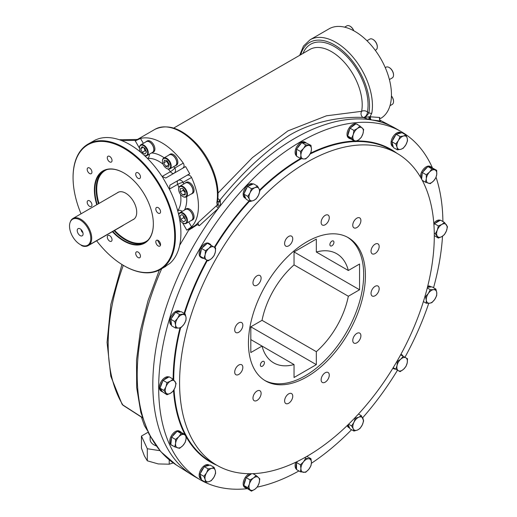 <?xml version="1.0" encoding="UTF-8"?>
<svg xmlns="http://www.w3.org/2000/svg" width="517" height="517" viewBox="0 0 517 517"><rect width="100%" height="100%" fill="white"/><g stroke="black" fill="none" stroke-linecap="round" stroke-linejoin="round"><path stroke-width="0.78" d="M247.313 488.681A200.99 116.041 -60 0 1 200.299 479.821L194.45 476.441A200.99 116.041 -60 0 1 192.001 474.955A200.99 116.041 -60 0 1 218.394 208.306L199.316 225.716C198.017 224.43 197.759 223.241 198.554 222.155L216.151 206.025L218.394 208.306A200.99 116.041 -60 0 1 219.279 207.143L217.205 204.971L220.274 200.383L220.513 205.546A2.068 0.801 20.6 0 1 217.819 204.17M219.279 207.143A200.99 116.041 -60 0 1 220.513 205.546A200.99 116.041 -60 0 1 369.377 119.601L363.134 117.449C343.572 116.506 314.187 120.564 289.371 135.312C265.492 150.99 242.324 172.607 219.867 200.163L220.274 200.383L217.392 202.082M216.151 206.025L217.205 204.971L216.836 202.509A2.068 1.389 -170 0 0 217.437 201.733L217.398 202.49L216.972 202.024M369.248 116.745L363.541 117.669C365.739 116.984 367.529 115.336 368.931 112.732A2.068 1.389 -170 0 0 371.826 113.029L370.088 116.7A2.068 1.797 -87.6 0 0 370.611 119.776A200.99 116.041 -60 0 0 369.377 119.601A2.068 1.124 -75.8 0 1 369.248 116.745L379.866 117.475C379.071 118.561 379.323 119.744 380.628 121.036L371.497 119.912A200.99 116.041 -60 0 1 392.933 126.936A200.99 116.041 -60 0 1 395.44 128.313L401.289 131.693A200.99 116.041 -60 0 1 432.471 167.973M199.316 225.716L196.938 224.468L196.835 225.018L196.938 224.468A52.107 30.083 60 0 1 190.308 228.32M188.692 230.201L196.835 225.018M189.545 228.76L193.584 226.427A51.694 29.844 -120 0 0 198.554 222.155M174.009 173.26A4.136 3.38 60 0 0 174.836 168.006L183.27 163.139A51.694 29.844 -120 0 0 140.508 138.453L143.345 143.358M183.27 163.139C184.53 165.298 184.323 167.01 182.663 168.264M124.054 265.757A72.374 41.787 -120 0 0 124.242 265.867A72.374 41.787 -120 0 0 160.425 269.447L169.809 263.483A72.374 41.787 -120 0 0 169.809 190.017L162.235 176.53L165.763 178.022L185.59 166.577L189.72 173.738L186.799 175.431C188.711 174.617 190.295 175.295 191.542 177.467L183.108 182.333A4.136 3.38 60 0 0 178.119 180.439L186.799 175.431L178.119 180.439A4.136 2.385 60 0 0 177.686 184.343L169.453 189.093M188.711 221.935L191.542 226.84A51.694 29.844 -120 0 0 191.542 177.467M191.542 226.84L186.799 230.155L182.579 222.853M179.67 245.297L189.72 228.469L186.799 230.155M139.487 148.205L135.267 140.902L137.658 139.448L119.278 139.726M135.267 140.902L140.508 138.453M370.831 116.726A2.068 1.816 -85.7 0 0 371.497 119.912A200.99 116.041 -60 0 0 370.611 119.776M379.439 119.123L380.745 118.374A51.694 29.844 -120 0 0 380.745 58.679A51.694 29.844 -120 0 0 329.051 28.836L310.038 39.809L303.466 46.084L299.66 55.351M217.87 198.483A4.136 0.607 -136.9 0 0 219.867 200.163A4.136 2.482 -62 0 1 217.418 201.85M218.038 193.022L252.393 157.64L287.904 130.898L326.453 115.808L361.635 111.323A4.136 3.49 -87.7 0 0 361.26 112.144A4.136 3.49 -87.7 0 0 363.134 117.449A4.136 2.482 -62 0 0 366.062 115.769A4.136 2.482 -62 0 0 367.432 111.937A4.136 2.805 10.6 0 0 361.635 111.323A43.422 25.068 -120 0 0 345.938 64.147A43.422 25.068 -120 0 0 309.786 49.503L173.706 128.074M162.235 176.53L161.537 175.69A72.374 41.787 -120 0 0 98.689 138.705L95.664 139.836L88.052 144.094A72.374 41.787 -120 0 0 73.065 177.228A72.374 41.787 -120 0 0 73.065 177.441M168.594 155.268A6.346 3.664 60 0 1 169.195 154.757L170.183 154.182A6.346 3.664 60 0 1 176.536 157.847A6.346 3.664 60 0 1 176.536 165.175L175.541 165.75A6.346 3.664 60 0 1 174.791 166.015M145.652 142.026A6.346 3.664 60 0 1 146.253 141.509L147.248 140.941A6.346 3.664 60 0 1 150.421 141.251A6.346 3.664 60 0 1 154.564 146.847A6.346 3.664 60 0 1 153.594 151.933L152.599 152.509A6.346 3.664 60 0 1 151.856 152.774M169.427 188.989L169.899 185.183L189.72 173.738M192.757 219.764L191.762 220.339L192.757 219.764A6.346 3.664 60 0 0 192.757 212.435A6.346 3.664 60 0 0 186.411 208.771L185.416 209.346A6.346 3.664 60 0 1 191.762 213.01A6.346 3.664 60 0 1 191.762 220.339L191.762 220.339A6.346 3.664 60 0 1 191.019 220.604M184.815 183.367A6.346 3.664 60 0 1 185.416 182.856L186.411 182.281A6.346 3.664 60 0 1 191.303 183.981A6.346 3.664 60 0 1 194.069 190.372A6.346 3.664 60 0 1 192.757 193.274L191.762 193.849A6.346 3.664 60 0 1 191.019 194.114M121.947 264.497L110.864 304.448L107.064 342.409L110.806 376.266L122.025 404.139A4.136 3.218 148.6 0 0 122.859 404.979L142.278 417.478M165.912 266.287L160.425 269.447A72.374 41.787 -120 0 0 160.425 185.881A72.374 41.787 -120 0 0 88.052 144.094M149.264 154.266A4.136 3.283 -97.3 0 1 147.545 158.506A31.02 17.908 -120 0 1 163.088 164.225M169.195 154.757A6.346 3.664 60 0 1 175.541 158.422A6.346 3.664 60 0 1 175.541 165.75M146.253 141.509A6.346 3.664 60 0 1 149.426 141.826A6.346 3.664 60 0 1 153.575 147.423A6.346 3.664 60 0 1 152.599 152.509M184.815 209.857A6.346 3.664 60 0 1 185.416 209.346M185.416 182.856A6.346 3.664 60 0 1 190.308 184.556A6.346 3.664 60 0 1 193.08 190.941A6.346 3.664 60 0 1 191.762 193.849M182.223 211.356A4.136 3.283 37.3 0 0 177.693 210.723A31.02 17.908 -120 0 0 180.511 194.405M96.627 240.78A71.857 41.489 -120 0 0 123.873 265.654A71.857 41.489 -120 0 0 159.805 269.215A71.857 41.489 -120 0 0 143.319 164.005A71.857 41.489 -120 0 0 73.065 177.648A71.857 41.489 -120 0 0 81.04 213.805M162.428 161.104A6.204 3.58 60 0 1 162.422 160.929A6.204 3.58 60 0 1 163.708 158.092L169.266 154.88A6.204 3.58 60 0 1 175.47 158.46A6.204 3.58 60 0 1 175.47 165.627L169.912 168.833A6.204 3.58 60 0 1 166.81 168.529A6.204 3.58 60 0 1 166.661 168.439M139.487 147.856A6.204 3.58 60 0 1 139.48 147.688A6.204 3.58 60 0 1 140.766 144.844L146.324 141.639A6.204 3.58 60 0 1 149.426 141.942A6.204 3.58 60 0 1 153.478 147.41A6.204 3.58 60 0 1 152.528 152.379L146.97 155.591A6.204 3.58 60 0 1 144.56 155.617M178.701 214.755A6.204 3.58 60 0 1 179.929 212.681L185.487 209.469A6.204 3.58 60 0 1 191.691 213.049A6.204 3.58 60 0 1 191.691 220.216L186.133 223.422A6.204 3.58 60 0 1 183.031 223.118A6.204 3.58 60 0 1 182.882 223.027M178.649 189.203A6.204 3.58 60 0 1 178.643 189.028A6.204 3.58 60 0 1 179.929 186.185L185.487 182.979A6.204 3.58 60 0 1 191.691 186.559A6.204 3.58 60 0 1 191.691 193.726L186.133 196.932A6.204 3.58 60 0 1 183.031 196.628A6.204 3.58 60 0 1 182.882 196.538M138.084 257.55A3.361 1.939 -120 0 0 139.764 257.718A3.361 1.939 -120 0 0 139.764 253.841A3.361 1.939 -120 0 0 136.404 251.902A3.361 1.939 -120 0 0 135.893 254.59A3.361 1.939 -120 0 0 138.084 257.55M107.982 239.371A3.361 1.939 -120 0 0 111.342 241.31A3.361 1.939 -120 0 0 111.342 237.426A3.361 1.939 -120 0 0 107.982 235.487A3.361 1.939 -120 0 0 107.982 239.371M112.376 231.687A41.69 24.066 -120 0 0 144.715 243.087A41.69 24.066 -120 0 0 153.349 224.003A41.69 24.066 -120 0 0 123.873 172.943A41.69 24.066 -120 0 0 96.769 204.726M109.662 156.412A3.361 1.939 -120 0 0 107.982 156.25A3.361 1.939 -120 0 0 107.982 160.128A3.361 1.939 -120 0 0 111.342 162.067A3.361 1.939 -120 0 0 111.859 159.378A3.361 1.939 -120 0 0 109.662 156.412M139.764 174.597A3.361 1.939 -120 0 0 136.404 172.659A3.361 1.939 -120 0 0 136.404 176.536A3.361 1.939 -120 0 0 139.764 178.481A3.361 1.939 -120 0 0 139.764 174.597M160.561 211.757A3.361 1.939 -120 0 0 159.094 208.37A3.361 1.939 -120 0 0 156.502 207.472A3.361 1.939 -120 0 0 156.502 211.35A3.361 1.939 -120 0 0 159.863 213.295A3.361 1.939 -120 0 0 160.561 211.757M159.863 246.111A3.361 1.939 -120 0 0 159.863 242.234A3.361 1.939 -120 0 0 156.502 240.295A3.361 1.939 -120 0 0 156.502 244.173A3.361 1.939 -120 0 0 159.863 246.111L159.863 246.111M87.186 202.212A3.361 1.939 -120 0 0 88.653 205.592A3.361 1.939 -120 0 0 91.244 206.496A3.361 1.939 -120 0 0 91.244 202.612A3.361 1.939 -120 0 0 87.884 200.674A3.361 1.939 -120 0 0 87.186 202.212M87.884 167.851A3.361 1.939 -120 0 0 87.884 171.734A3.361 1.939 -120 0 0 91.244 173.673A3.361 1.939 -120 0 0 91.244 169.789A3.361 1.939 -120 0 0 87.884 167.851L87.884 167.851M163.708 158.092A6.204 3.58 60 0 1 169.912 161.672A6.204 3.58 60 0 1 169.912 168.833M140.766 144.844A6.204 3.58 60 0 1 146.97 148.424A6.204 3.58 60 0 1 146.97 155.591M185.487 209.469L179.929 212.681A6.204 3.58 60 0 1 186.133 216.261A6.204 3.58 60 0 1 186.133 223.422M179.929 186.185A6.204 3.58 60 0 1 186.133 189.771A6.204 3.58 60 0 1 186.133 196.932M353.718 30.736A6.204 3.58 -120 0 0 353.079 29.43A6.204 3.58 -120 0 0 349.977 26.16A6.204 3.58 -120 0 0 346.875 25.85L344.606 27.162M389.973 105.739L392.241 104.428A6.204 3.58 -120 0 0 393.527 101.59A6.204 3.58 -120 0 0 391.434 96.059M375.245 50.285L376.021 49.839A6.204 3.58 -120 0 0 377.307 47.002A6.204 3.58 -120 0 0 372.919 39.402A6.204 3.58 -120 0 0 369.817 39.098L366.973 40.74M392.241 77.938L389.398 79.579L392.241 77.938A6.204 3.58 -120 0 0 393.527 75.094A6.204 3.58 -120 0 0 389.139 67.501A6.204 3.58 -120 0 0 386.037 67.191L385.262 67.637M112.764 231.461A41.379 23.892 -120 0 0 144.779 242.693A41.379 23.892 -120 0 0 153.349 223.874M123.983 173.008A41.379 23.892 -120 0 0 103.406 171.024A41.379 23.892 -120 0 0 97.157 204.499M163.624 165.304A5.79 3.341 60 0 1 162.422 161.265A5.79 3.341 60 0 1 166.519 158.906A5.79 3.341 60 0 1 170.61 165.996A5.79 3.341 60 0 1 166.519 168.361A5.79 3.341 60 0 1 163.624 165.304M140.87 152.366A5.79 3.341 60 0 1 139.48 148.024A5.79 3.341 60 0 1 143.287 145.503A5.79 3.341 60 0 1 147.629 152.063A5.79 3.341 60 0 1 144.437 155.507M178.74 214.917A5.79 3.341 60 0 1 179.845 213.204A5.79 3.341 60 0 1 186.521 218.594A5.79 3.341 60 0 1 182.74 222.95A5.79 3.341 60 0 1 179.67 219.576M178.643 189.364A5.79 3.341 60 0 1 182.74 186.999A5.79 3.341 60 0 1 186.831 194.095A5.79 3.341 60 0 1 182.74 196.454A5.79 3.341 60 0 1 178.643 189.364L178.643 189.028M353.841 30.8A5.79 3.341 -120 0 0 353.163 29.385A5.79 3.341 -120 0 0 350.267 26.328A5.79 3.341 -120 0 0 350.125 26.244M393.521 101.416A5.79 3.341 -120 0 0 393.527 101.248A5.79 3.341 -120 0 0 391.434 95.923M377.3 46.827A5.79 3.341 -120 0 0 377.307 46.659A5.79 3.341 -120 0 0 373.209 39.57A5.79 3.341 -120 0 0 373.067 39.492M377.307 46.659L377.307 47.002M393.521 74.926A5.79 3.341 -120 0 0 393.527 74.758A5.79 3.341 -120 0 0 389.43 67.669A5.79 3.341 -120 0 0 389.288 67.591M168.548 167.146L165.776 166.403L163.747 162.887L164.49 160.115L167.262 160.858L169.292 164.374L168.548 167.146M146.447 152.043L145.012 154.085L142.143 152.431L140.708 148.728L142.143 146.686L145.012 148.347L146.447 152.043M180.711 219.389L179.968 215.763L181.997 214.587L184.769 217.05L185.513 220.675L183.483 221.851L180.711 219.389L183.632 217.702L183.218 215.673M182.74 195.045L180.252 191.949L180.252 188.634L182.74 188.414L185.228 191.51L185.228 194.819L182.74 195.045L185.228 193.61M169.162 164.839L165.776 166.403M168.697 164.716L166.668 161.201L163.747 162.887M166.668 161.201L166.797 160.735M146.195 151.391L145.064 150.738L142.143 152.431M145.064 150.738L143.881 147.694M143.19 147.293L140.708 148.728M181.997 214.587L179.968 215.763M185.183 219.079L183.632 217.702M185.228 192.809L183.18 190.262L180.252 191.949M183.18 190.262L183.18 188.957M147.313 430.415L144.379 425.523L141.445 417.122M132.656 219.822A15.594 9.002 -120 0 0 133.496 219.428A15.594 9.002 -120 0 0 133.496 201.43A15.594 9.002 -120 0 0 117.908 192.427A15.594 9.002 -120 0 0 117.146 192.957M150.117 436.258L150.117 439.476A13.235 7.639 0 0 0 153.995 444.878A13.235 7.639 0 0 0 156.179 445.893M148.069 432.257L141.445 436.083L147.313 448.73L159.953 450.688M141.445 436.083L141.445 448.155L144.379 455.916L147.313 460.809L147.313 448.73M147.313 460.809L158.267 463.936L169.221 464.195L169.221 459.839M169.221 464.195L173.253 462.928M83.948 245.879L84.652 245.976A15.51 8.957 -120 0 0 88.491 245.317A15.51 8.957 -120 0 0 88.491 227.409A15.51 8.957 -120 0 0 72.987 218.458A15.51 8.957 -120 0 0 70.493 221.45L70.228 222.11A15.032 8.679 -120 0 0 69.524 226.091A15.032 8.679 -120 0 0 83.948 245.879A15.032 8.679 -120 0 0 87.67 227.887A15.032 8.679 -120 0 0 70.228 222.11M123.492 225.108A4.55 2.624 180 0 1 122.703 225.722L88.194 245.646A4.55 2.624 180 0 1 80.826 244.858M83.082 233.91A4.136 2.385 60 0 1 82.888 235.009A4.136 2.385 60 0 1 78.086 233.419A4.136 2.385 60 0 1 79.114 228.469A4.136 2.385 60 0 1 83.082 233.91M82.869 232.547A2.068 1.196 60 0 1 81.227 229.916A2.068 1.196 60 0 1 81.234 229.71M298.916 470.935A200.99 116.041 -60 0 1 257.175 487.124M200.299 479.821A200.99 116.041 -60 0 1 200.299 247.733A200.99 116.041 -60 0 1 401.289 131.693M436.057 177.292A200.99 116.041 -60 0 1 442.907 221.535M442.52 236.191A200.99 116.041 -60 0 1 433.537 287.756M428.761 303.272A200.99 116.041 -60 0 1 404.947 357.292M397.502 370.185A200.99 116.041 -60 0 1 362.63 417.82M351.579 429.711A200.99 116.041 -60 0 1 311.415 463.277M440.264 220.3A8.065 4.653 120 0 0 433.802 223.157M401.308 132.895L400.772 132.585A8.065 4.653 120 0 0 400.223 132.346A8.065 4.653 120 0 0 392.461 137.696A8.065 4.653 120 0 0 392.713 146.557L393.243 146.86M431.184 167.01A8.065 4.653 120 0 0 428.612 166.784L432.096 167.857A8.065 4.653 120 0 0 431.184 167.01L430.189 166.435A8.065 4.653 120 0 0 423.811 168.768A8.065 4.653 120 0 0 420.463 177.118M168.885 376.983A8.065 4.653 120 0 0 162.435 379.821A8.065 4.653 120 0 0 159.449 388.202A8.065 4.653 120 0 0 161.071 391.078L162.067 391.653A8.065 4.653 120 0 0 162.642 391.899L160.444 388.778A8.065 4.653 120 0 0 162.067 391.653M171.495 324.896L170.927 320.204A8.065 4.653 120 0 0 171.495 324.896L171.605 325.8L175.522 328.062L175.599 325.083L174.733 321.561L177.609 318.304L179.554 314.504L185.17 313.948L181.254 311.686L180.472 311.764A8.065 4.653 120 0 0 176.42 312.165L180.472 311.764A8.065 4.653 120 0 0 180.459 311.764L179.47 311.189A8.065 4.653 120 0 0 169.931 319.629A8.065 4.653 120 0 0 171.405 325.154L171.541 325.232M209.417 465.261L208.881 464.957A8.065 4.653 120 0 0 200.816 469.61A8.065 4.653 120 0 0 200.816 478.923L201.352 479.233M180.459 431.682A8.065 4.653 120 0 0 177.893 431.456L181.377 432.529A8.065 4.653 120 0 0 180.459 431.682L179.47 431.107A8.065 4.653 120 0 0 171.967 434.862A8.065 4.653 120 0 0 170.494 444.226A8.065 4.653 120 0 0 171.405 445.072L172.4 445.648A8.065 4.653 120 0 0 173.163 445.945M305.825 142.666A8.065 4.653 120 0 0 302.523 142.692L306.322 143.035A8.065 4.653 120 0 0 305.825 142.666L304.83 142.091A8.065 4.653 120 0 0 300.06 142.963A8.065 4.653 120 0 0 295.459 149.846A8.065 4.653 120 0 0 296.525 155.901M358.391 125.12A8.065 4.653 120 0 0 357.751 124.61L356.756 124.035A8.065 4.653 120 0 0 354.21 123.802A8.065 4.653 120 0 0 347.786 130.575A8.065 4.653 120 0 0 348.691 138.007L349.686 138.575A8.065 4.653 120 0 0 350.875 138.944L348.206 136.469A8.065 4.653 120 0 0 349.686 138.575M211.117 245.381A8.065 4.653 120 0 0 209.876 243.946L208.881 243.371A8.065 4.653 120 0 0 201.365 247.152A8.065 4.653 120 0 0 200.816 257.343L201.811 257.918A8.065 4.653 120 0 0 203.672 258.274L200.57 256.484A8.065 4.653 120 0 0 201.811 257.918M253.039 184.071L252.903 183.994A8.065 4.653 120 0 0 246.027 186.908A8.065 4.653 120 0 0 244.838 197.966L245.833 198.534A8.065 4.653 120 0 0 245.84 198.541L244.16 194.831A8.065 4.653 120 0 0 245.833 198.534L246.163 199.258L250.079 201.52L249.388 199.219A7.445 4.298 120 0 0 253.563 200.506L250.079 201.52M427.443 287.303L431.191 286.935A8.065 4.653 120 0 0 431.184 286.929L430.189 286.353A8.065 4.653 120 0 0 427.746 286.095M295.763 462.243A8.065 4.653 120 0 0 296.525 469.268M249.226 473.708A8.065 4.653 120 0 0 243.675 480.778A8.065 4.653 120 0 0 244.838 487.473L245.833 488.048A8.065 4.653 120 0 0 247.023 488.41L244.354 485.935A8.065 4.653 120 0 0 245.833 488.048M347.243 425.523A8.065 4.653 120 0 0 348.691 427.514L349.686 428.089A8.065 4.653 120 0 0 349.692 428.095L348.141 424.657M306.936 456.356A180.11 103.988 -60 0 1 216.882 465.274A180.11 103.988 -60 0 1 216.882 257.304A180.11 103.988 -60 0 1 396.991 153.323A180.11 103.988 -60 0 1 424.599 297.643A180.11 103.988 -60 0 1 306.936 456.356M358.869 217.631A5.752 3.322 -60 0 1 359.709 217.896A5.752 3.322 -60 0 1 359.709 224.54A5.752 3.322 -60 0 1 353.958 227.861A5.752 3.322 -60 0 1 353.609 221.877A5.752 3.322 -60 0 1 358.869 217.631M378.618 244.476A5.752 3.322 -60 0 1 377.572 251.159A5.752 3.322 -60 0 1 372.221 253.841A5.752 3.322 -60 0 1 372.221 247.197A5.752 3.322 -60 0 1 377.972 243.875A5.752 3.322 -60 0 1 378.618 244.476M379.168 288.686A5.752 3.322 -60 0 1 376.654 294.477A5.752 3.322 -60 0 1 372.221 296.021A5.752 3.322 -60 0 1 372.221 289.378A5.752 3.322 -60 0 1 377.972 286.056A5.752 3.322 -60 0 1 379.168 288.686M360.355 338.422A5.752 3.322 -60 0 1 353.958 343.088A5.752 3.322 -60 0 1 353.958 336.444A5.752 3.322 -60 0 1 359.709 333.122A5.752 3.322 -60 0 1 360.355 338.422M327.235 380.357A5.752 3.322 -60 0 1 322.324 382.444A5.752 3.322 -60 0 1 322.324 375.801A5.752 3.322 -60 0 1 328.075 372.479A5.752 3.322 -60 0 1 327.235 380.357M288.673 403.247A5.752 3.322 -60 0 1 285.798 403.531A5.752 3.322 -60 0 1 285.798 396.888A5.752 3.322 -60 0 1 291.549 393.566A5.752 3.322 -60 0 1 292.435 398.174A5.752 3.322 -60 0 1 288.673 403.247M255.004 400.966A5.752 3.322 -60 0 1 254.164 400.707A5.752 3.322 -60 0 1 254.164 394.064A5.752 3.322 -60 0 1 259.915 390.742A5.752 3.322 -60 0 1 260.271 396.72A5.752 3.322 -60 0 1 255.004 400.966M235.254 374.121A5.752 3.322 -60 0 1 236.301 367.445A5.752 3.322 -60 0 1 241.652 364.756A5.752 3.322 -60 0 1 241.652 371.4A5.752 3.322 -60 0 1 235.901 374.722A5.752 3.322 -60 0 1 235.254 374.121M234.712 329.911A5.752 3.322 -60 0 1 237.219 324.12A5.752 3.322 -60 0 1 241.652 322.582A5.752 3.322 -60 0 1 241.652 329.226A5.752 3.322 -60 0 1 235.901 332.547A5.752 3.322 -60 0 1 234.712 329.911M253.517 280.175A5.752 3.322 -60 0 1 259.915 275.509A5.752 3.322 -60 0 1 259.915 282.153A5.752 3.322 -60 0 1 254.164 285.474A5.752 3.322 -60 0 1 253.517 280.175M286.638 238.247A5.752 3.322 -60 0 1 291.549 236.159A5.752 3.322 -60 0 1 291.549 242.803A5.752 3.322 -60 0 1 285.798 246.124A5.752 3.322 -60 0 1 286.638 238.247M325.199 215.356A5.752 3.322 -60 0 1 328.075 215.066A5.752 3.322 -60 0 1 328.075 221.709A5.752 3.322 -60 0 1 322.324 225.031A5.752 3.322 -60 0 1 321.445 220.423A5.752 3.322 -60 0 1 325.199 215.356M306.936 376.835A82.714 47.751 -60 0 1 265.583 380.932A82.714 47.751 -60 0 1 265.583 285.423A82.714 47.751 -60 0 1 348.29 237.671A82.714 47.751 -60 0 1 360.969 303.944A82.714 47.751 -60 0 1 306.936 376.835M264.71 380.409A82.714 47.751 120 0 0 305.185 375.82A82.714 47.751 120 0 0 363.671 274.521A82.714 47.751 120 0 0 347.405 237.18M348.025 424.774A8.065 4.653 120 0 0 349.686 428.089M351.605 425.93L353.925 422.344A7.445 4.298 120 0 0 353.24 428.767L351.605 425.93L348.613 424.198M355.308 418.221L358.792 417.213L361.331 415.662L363.658 420.799L362.281 424.922L359.961 428.509L357.415 430.06L353.932 431.068L353.24 428.767A7.445 4.298 120 0 0 357.415 430.06A7.445 4.298 120 0 0 362.281 424.922A7.445 4.298 120 0 0 362.966 418.505A7.445 4.298 120 0 0 358.792 417.213A7.445 4.298 120 0 0 353.925 422.344L355.308 418.221L354.811 417.936M361.331 415.662L358.481 414.014M353.932 431.068L350.015 428.806L349.692 428.095M392.959 368.078A8.065 4.653 120 0 0 393.702 368.705A8.065 4.653 120 0 0 395.563 369.067L393.191 367.697L395.783 369.19L397.037 365.616L397.353 361.506L396.991 361.293M403.008 356.174A8.065 4.653 120 0 0 401.767 354.74A8.065 4.653 120 0 0 400.849 354.41M397.353 361.506L400.759 359.173A7.445 4.298 120 0 0 397.037 365.616A7.445 4.298 120 0 0 398.4 370.702A7.445 4.298 120 0 0 403.486 369.338A7.445 4.298 120 0 0 407.209 362.895A7.445 4.298 120 0 0 405.845 357.809L407.525 358.779L407.209 362.895L405.948 366.469L403.486 369.338L400.08 371.671L395.783 369.19M403.228 356.297L400.759 359.173A7.445 4.298 120 0 1 405.845 357.809L400.636 354.804M245.84 478.716A8.065 4.653 120 0 0 244.16 484.371L246.163 477.63L251.352 473.843A8.065 4.653 120 0 0 247.003 477.017M254.538 474.587A8.065 4.653 120 0 0 253.899 474.076A8.065 4.653 120 0 0 253.136 473.779M244.354 485.935L243.837 485.457L244.16 484.371M247.753 487.718L249.388 484.074A7.445 4.298 120 0 0 250.073 489.702A7.445 4.298 120 0 0 254.939 489.224A7.445 4.298 120 0 0 259.114 483.111L257.479 486.756L254.939 489.224L251.456 491.15L247.753 487.718L243.837 485.457M250.079 479.892L253.563 477.966A7.445 4.298 120 0 0 249.388 484.074L250.079 479.892L246.163 477.63M251.456 491.15L247.023 488.41M256.109 475.498L258.429 477.482A7.445 4.298 120 0 1 259.114 483.111L259.805 478.929L258.429 477.482A7.445 4.298 120 0 0 253.563 477.966L256.109 475.498L252.929 473.662M296.525 463.516A8.065 4.653 120 0 0 296.525 468.583L296.525 462.541L297.404 461.448M300.442 471.821L300.913 468.583A7.445 4.298 120 0 0 303.544 472.325A7.445 4.298 120 0 0 308.811 469.287A7.445 4.298 120 0 0 311.441 462.502L310.969 465.739L308.811 469.287L305.709 472.286L300.442 471.821L296.525 469.559L296.525 468.583M300.442 464.802L303.544 461.797A7.445 4.298 120 0 0 300.913 468.583L300.442 464.802L296.525 462.541M306.794 456.44L310.969 458.721L311.441 462.502A7.445 4.298 120 0 0 308.811 458.76L310.969 458.721M305.709 458.249L308.811 458.76A7.445 4.298 120 0 0 303.544 461.797L305.709 458.249L304.662 457.648M435.889 289.113L433.55 289.662A7.445 4.298 120 0 1 436.755 292.635L436.684 295.614L434.739 299.414A7.445 4.298 120 0 0 436.755 292.635L435.889 289.113L431.973 286.857L431.191 286.935A8.065 4.653 120 0 0 427.481 287.148M426.247 303.227L426.318 300.248A7.445 4.298 120 0 0 429.524 303.221A7.445 4.298 120 0 0 434.739 299.414L431.863 302.671L429.524 303.221L426.247 303.227L423.397 301.585M430.273 289.675L428.334 293.469A7.445 4.298 120 0 0 426.318 300.248L425.452 296.726L428.334 293.469A7.445 4.298 120 0 1 433.55 289.662L430.273 289.675L427.281 287.943M425.452 296.726L424.955 296.441M252.723 184.207A8.065 4.653 120 0 0 248.38 186.055L253.563 183.852L257.479 186.107L259.114 188.951L259.805 191.251L258.429 195.374L256.109 198.955L253.563 200.506A7.445 4.298 120 0 0 258.429 195.374A7.445 4.298 120 0 0 259.114 188.951A7.445 4.298 120 0 0 254.939 187.665L257.479 186.107M247.023 187.484A8.065 4.653 120 0 0 244.354 193.041L247.54 186.411L248.38 186.055M244.16 194.831L243.837 194.114L247.753 196.376L250.073 192.796L251.456 188.673L247.54 186.411M251.456 188.673L254.939 187.665A7.445 4.298 120 0 0 250.073 192.796A7.445 4.298 120 0 0 249.388 199.219L247.753 196.376M243.837 194.114L244.354 193.041M206.6 243.972A8.065 4.653 120 0 0 202.36 247.727L207.414 243.242L215.628 247.986L215.318 252.102L214.057 255.676L211.595 258.552L208.189 260.878L206.509 259.909A7.445 4.298 120 0 0 211.595 258.552A7.445 4.298 120 0 0 215.318 252.102A7.445 4.298 120 0 0 213.954 247.016A7.445 4.298 120 0 0 208.868 248.38L211.33 245.504M209.876 243.946A8.065 4.653 120 0 0 208.015 243.591M201.326 249.524A8.065 4.653 120 0 0 200.189 255.068L201.546 248.451L202.36 247.727M200.189 255.068L199.976 256.141L203.892 258.397L205.146 254.829L205.462 250.713L201.546 248.451M205.462 250.713L208.868 248.38A7.445 4.298 120 0 0 205.146 254.829A7.445 4.298 120 0 0 206.509 259.909L203.892 258.397M357.751 124.61A8.065 4.653 120 0 0 356.982 124.313M349.692 129.25A8.065 4.653 120 0 0 348.012 134.898L350.015 128.164L355.205 124.377A8.065 4.653 120 0 0 350.856 127.55M350.015 128.164L353.932 130.426L357.415 128.5L359.961 126.032L363.658 129.463L362.966 133.644L361.331 137.289L358.792 139.758L355.308 141.684L350.875 138.944M355.205 124.377L356.045 123.77L359.961 126.032M348.206 136.469L347.689 135.99L348.012 134.898M353.932 130.426L353.24 134.607L351.605 138.252L347.689 135.99M355.308 141.684L351.605 138.252M357.415 128.5A7.445 4.298 120 0 0 353.24 134.607A7.445 4.298 120 0 0 353.925 140.236A7.445 4.298 120 0 0 358.792 139.758A7.445 4.298 120 0 0 362.966 133.644A7.445 4.298 120 0 0 362.281 128.016A7.445 4.298 120 0 0 357.415 128.5M296.525 150.156A8.065 4.653 120 0 0 296.525 155.216L296.525 149.174L301.056 143.539A8.065 4.653 120 0 0 297.262 148.263M306.322 143.035L310.969 145.361L311.441 149.142L310.969 152.379L308.811 155.921L305.709 158.926L303.544 158.965L300.442 158.454L296.525 156.192L296.525 155.216M301.056 143.539L301.792 142.627L302.523 142.692M296.525 149.174L300.442 151.436L303.544 148.437L305.709 144.889L301.792 142.627M305.709 144.889L310.969 145.361M300.442 151.436L300.913 155.216L300.442 158.454M303.544 148.437A7.445 4.298 120 0 0 300.913 155.216A7.445 4.298 120 0 0 303.544 158.965A7.445 4.298 120 0 0 308.811 155.921A7.445 4.298 120 0 0 311.441 149.142A7.445 4.298 120 0 0 308.811 145.393A7.445 4.298 120 0 0 303.544 148.437M171.495 438.209A8.065 4.653 120 0 0 170.927 443.56L171.605 437.175L176.439 432.07A8.065 4.653 120 0 0 172.387 436.348M171.76 445.137A8.065 4.653 120 0 0 172.4 445.648M176.439 432.07L177.221 431.249L177.893 431.456M175.522 439.437L178.804 436.742A7.445 4.298 120 0 0 175.599 443.418A7.445 4.298 120 0 0 177.609 447.871A7.445 4.298 120 0 0 182.831 445.648L179.554 448.342L174.733 446.85L175.599 443.418L175.522 439.437L171.605 437.175M181.137 433.511L184.02 434.526A7.445 4.298 120 0 0 178.804 436.742L181.137 433.511L177.221 431.249M174.733 446.85L170.817 444.594L170.927 443.56M185.958 434.997L186.036 438.978A7.445 4.298 120 0 1 182.831 445.648L185.17 442.416L186.036 438.978A7.445 4.298 120 0 0 184.02 434.526L185.958 434.997L181.377 432.529M200.189 474.903A8.065 4.653 120 0 0 201.326 479.143L199.976 474.089L203.672 467.678A8.065 4.653 120 0 0 200.57 473.049M209.327 465.287A8.065 4.653 120 0 0 205.087 466.424L210.141 465.067L214.057 467.329L215.318 470.535L215.628 473.204L213.954 477.197A7.445 4.298 120 0 0 215.318 470.535A7.445 4.298 120 0 0 211.595 468.389L214.057 467.329M203.672 467.678L204.273 466.644L205.087 466.424M203.892 476.344L206.509 472.893A7.445 4.298 120 0 0 205.146 479.556A7.445 4.298 120 0 0 208.868 481.702A7.445 4.298 120 0 0 213.954 477.197L211.33 480.642L208.868 481.702L205.462 482.219L205.146 479.556L203.892 476.344L199.976 474.089M208.189 468.9L211.595 468.389A7.445 4.298 120 0 0 206.509 472.893L208.189 468.9L204.273 466.644M205.462 482.219L201.546 479.957L201.326 479.143M174.966 313.224A8.065 4.653 120 0 0 171.482 318.317L175.638 312.242L176.42 312.165M179.554 314.504L175.638 312.242M170.927 320.204L170.817 319.299L171.482 318.317M174.733 321.561L170.817 319.299M185.17 313.948L186.036 317.47A7.445 4.298 120 0 0 182.831 314.498A7.445 4.298 120 0 0 177.609 318.304A7.445 4.298 120 0 0 175.599 325.083A7.445 4.298 120 0 0 178.804 328.056L181.137 327.507L184.02 324.249A7.445 4.298 120 0 0 186.036 317.47L185.958 320.45L184.02 324.249A7.445 4.298 120 0 1 178.804 328.056L175.522 328.062M162.642 381.436A8.065 4.653 120 0 0 160.444 387.084L163.062 380.344L168.296 377.326A8.065 4.653 120 0 0 163.908 379.853M168.296 377.326L169.143 376.835L173.059 379.097L176.097 383.42L175.043 387.608L173.059 391.253L170.487 393.275A7.445 4.298 120 0 0 175.043 387.608A7.445 4.298 120 0 0 175.043 381.527A7.445 4.298 120 0 0 170.487 381.119L173.059 379.097M162.642 391.899L166.978 394.762L163.941 390.438L165.931 386.794L166.978 382.606L163.062 380.344M166.978 382.606L170.487 381.119A7.445 4.298 120 0 0 165.931 386.794A7.445 4.298 120 0 0 165.931 392.868A7.445 4.298 120 0 0 170.487 393.275L166.978 394.762M160.444 388.778L160.024 388.177L160.444 387.084M163.941 390.438L160.024 388.177M422.479 180.465A8.065 4.653 120 0 0 423.119 180.976A8.065 4.653 120 0 0 423.882 181.273M422.221 173.538A8.065 4.653 120 0 0 421.646 178.888L422.331 172.504L427.165 167.398A8.065 4.653 120 0 0 423.113 171.676M427.165 167.398L427.947 166.577L431.863 168.839L436.684 170.326L436.755 174.307L435.889 177.745L433.55 180.976L430.273 183.671L425.452 182.184L422.273 180.349M432.096 167.857L436.684 170.326M427.947 166.577L428.612 166.784M431.863 168.839L429.524 172.071L426.247 174.765L422.331 172.504M425.452 182.184L426.318 178.746L426.247 174.765M434.739 169.854A7.445 4.298 120 0 0 429.524 172.071A7.445 4.298 120 0 0 426.318 178.746A7.445 4.298 120 0 0 428.334 183.199A7.445 4.298 120 0 0 433.55 180.976A7.445 4.298 120 0 0 436.755 174.307A7.445 4.298 120 0 0 434.739 169.854M392.086 142.53A8.065 4.653 120 0 0 393.217 146.77L391.867 141.716L395.563 135.305A8.065 4.653 120 0 0 392.461 140.682M401.218 132.921A8.065 4.653 120 0 0 396.978 134.052L402.032 132.701L405.948 134.963L407.209 138.168L407.525 140.831L405.845 144.825L403.228 148.276L400.759 149.335L397.353 149.846L393.437 147.591L393.217 146.77M395.563 135.305L396.164 134.271L396.978 134.052M397.353 149.846L397.037 147.183A7.445 4.298 120 0 0 400.759 149.335A7.445 4.298 120 0 0 405.845 144.825A7.445 4.298 120 0 0 407.209 138.168A7.445 4.298 120 0 0 403.486 136.016L400.08 136.533L396.164 134.271M400.08 136.533L398.4 140.527A7.445 4.298 120 0 1 403.486 136.016L405.948 134.963M395.783 143.978L397.037 147.183A7.445 4.298 120 0 1 398.4 140.527L395.783 143.978L391.867 141.716M439.67 220.643A8.065 4.653 120 0 0 435.288 223.176L440.516 220.158L444.433 222.42L447.476 226.743L446.423 230.931L444.433 234.576L441.867 236.599L438.358 238.085L434.293 235.61M434.015 224.753L434.442 223.667L435.288 223.176M444.433 222.42L441.867 224.443L438.358 225.929L434.442 223.667M438.358 238.085L435.32 233.762L434.274 233.154M435.32 233.762L437.304 230.117L438.358 225.929M446.423 224.85A7.445 4.298 120 0 0 441.867 224.443A7.445 4.298 120 0 0 437.304 230.117A7.445 4.298 120 0 0 437.304 236.191A7.445 4.298 120 0 0 441.867 236.599A7.445 4.298 120 0 0 446.423 230.931A7.445 4.298 120 0 0 446.423 224.85M294.037 364.55A63.029 36.39 -60 0 1 273.667 362.869A63.029 36.39 -60 0 1 262.035 346.067L294.037 364.55L294.037 377.5L316.326 364.634L250.816 326.809L262.035 320.327A63.029 36.39 -60 0 1 294.037 264.898L348.335 296.247L359.554 289.766L359.554 264.025L348.335 270.501A63.029 36.39 -60 0 0 336.696 253.705A63.029 36.39 -60 0 0 316.326 252.025L316.326 239.074L294.037 251.941L294.037 264.898M348.335 296.247A63.029 36.39 -60 0 1 316.326 351.676L316.326 364.634M250.816 326.809L250.816 352.549L262.035 346.067L250.816 339.591M260.381 365.021A2.863 1.654 -60 0 1 261.628 362.139A2.863 1.654 -60 0 1 263.832 361.377A2.863 1.654 -60 0 1 263.832 364.679A2.863 1.654 -60 0 1 260.975 366.327A2.863 1.654 -60 0 1 260.381 365.021M329.891 244.625A2.863 1.654 -60 0 1 331.138 241.743A2.863 1.654 -60 0 1 333.342 240.98A2.863 1.654 -60 0 1 333.342 244.282A2.863 1.654 -60 0 1 330.486 245.93A2.863 1.654 -60 0 1 329.891 244.625M348.335 270.501L316.326 252.025M359.554 289.766L294.037 251.941M262.029 320.327L316.326 351.676M159.385 270.016L148.049 300.551L140.359 330.874L136.52 360.149L136.669 387.576L140.831 412.417L148.935 434.009L160.832 451.703L176.226 464.925A200.195 115.582 -60 0 1 161.731 268.64M137.451 139.454L155.048 129.289A51.694 29.844 60 0 1 159.52 127.479A51.694 29.844 60 0 1 200.46 149.704A51.694 29.844 60 0 1 216.836 202.509M192.408 227.991A52.521 30.322 60 0 1 189.338 229.109M371.826 113.029A51.694 29.844 -120 0 0 352.911 57.051A51.694 29.844 -120 0 0 310.038 39.809M303.014 53.413A47.558 27.459 -120 0 1 343.695 53.445A47.558 27.459 -120 0 1 367.432 111.937L368.931 112.732A49.626 28.655 -120 0 0 342.487 50.64A49.626 28.655 -120 0 0 300.7 54.75M136.204 140.365L121.624 140.585M173.958 173.292A4.136 2.385 60 0 1 170.39 171.702A4.136 0.795 -38 0 0 174.836 168.006A35.156 20.299 -120 0 0 173.725 166.629M164.212 157.801A35.156 20.299 -120 0 0 151.52 152.961M184.479 210.051A35.156 20.299 -120 0 0 186.637 196.641M183.748 183.981A35.156 20.299 -120 0 0 183.108 182.333A4.136 0.795 -22 0 0 177.686 184.343A31.02 17.908 -120 0 1 178.869 187.568M160.457 245.317L157.498 240.179M122.025 404.139A4.136 4.136 0 0 0 123.317 405.457A4.136 2.352 122.8 0 1 122.859 404.979A183.348 105.856 -60 0 1 123.305 265.324M162.157 176.452L170.39 171.702A31.02 17.908 -120 0 0 168.187 169.065M104.072 170.662A41.379 23.892 -120 0 0 98.476 203.737M114.076 230.705A41.379 23.892 -120 0 0 145.426 242.292M114.593 230.408A40.966 23.653 -120 0 0 146.182 241.407A40.966 23.653 -120 0 0 147.94 240.198M107.148 169.531A40.966 23.653 -120 0 0 98.993 203.44M216.849 465.255A180.523 104.227 -60 0 1 186.094 436.658M184.86 434.358A180.523 104.227 -60 0 1 173.525 390.555M173.15 379.2A180.523 104.227 -60 0 1 180 327.862M184.117 313.341A180.523 104.227 -60 0 1 206.89 260.135M214.335 247.236A180.523 104.227 -60 0 1 249.026 200.913M259.547 190.082A180.523 104.227 -60 0 1 300.577 158.486M310.601 153.135A180.523 104.227 -60 0 1 354.203 141.044M356.814 140.967A180.523 104.227 -60 0 1 396.953 153.303M216.882 465.274L211.033 461.901A180.11 103.988 -60 0 1 185.997 435.333M185.752 434.875A180.11 103.988 -60 0 1 174.055 389.689M173.731 379.866A180.11 103.988 -60 0 1 180.64 327.688M184.634 313.638A180.11 103.988 -60 0 1 207.388 260.419M214.833 247.527A180.11 103.988 -60 0 1 249.543 201.21M259.715 190.728A180.11 103.988 -60 0 1 301.45 158.661M310.11 154.027A180.11 103.988 -60 0 1 355.101 141.561M355.618 141.548A180.11 103.988 -60 0 1 391.143 149.943L396.991 153.323M176.226 464.925L192.001 474.955M379.698 120.028L392.933 126.936M155.048 129.289C168.044 123.421 182.055 128.429 197.087 144.314C203.847 151.875 209.152 160.451 212.998 170.048C217.515 181.622 218.995 192.188 217.437 201.733M123.317 405.457L142.349 417.704M123.873 265.654L124.242 265.867M73.065 177.648L73.065 177.228M162.422 161.265L162.422 160.929M139.48 148.024L139.48 147.688M393.527 101.248L393.527 101.59M393.527 74.758L393.527 75.094M88.491 245.317L134.258 218.898M72.987 218.458L118.748 192.033M392.868 368.227L393.702 368.705M400.933 354.255L401.767 354.74M253.156 473.65L253.899 474.076M422.383 180.549L423.119 180.976"/></g></svg>
